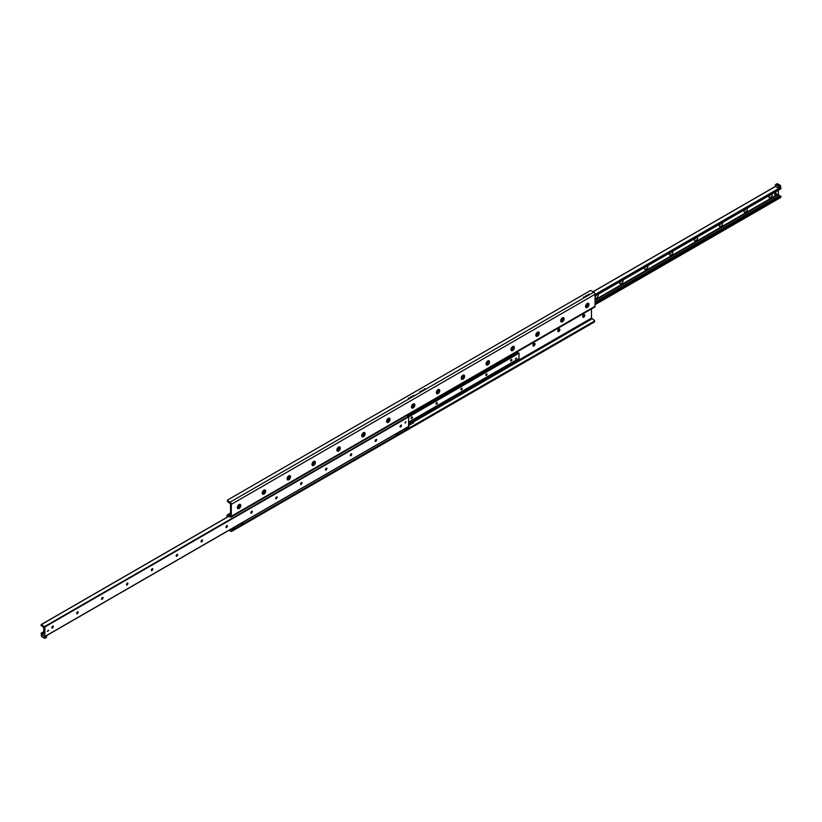 <?xml version="1.0" encoding="UTF-8"?>
<svg xmlns="http://www.w3.org/2000/svg" width="822" height="822" viewBox="0 0 822 822"><rect width="100%" height="100%" fill="white"/><g stroke="black" fill="none" stroke-linecap="round" stroke-linejoin="round"><path stroke-width="1.23" d="M533.55 345.949A2.415 1.397 120 0 0 534.855 343.688M534.639 343.349A1.49 0.863 -60 0 1 534.886 343.997A1.49 0.863 -60 0 1 533.838 345.826A1.49 0.863 -60 0 1 533.149 345.928M532.903 345.291A1.49 0.863 -60 0 1 533.55 343.781A1.49 0.863 -60 0 1 534.701 343.38A1.49 0.863 -60 0 1 534.701 345.106A1.49 0.863 -60 0 1 533.211 345.97A1.49 0.863 -60 0 1 532.903 345.291M558.415 331.585A2.415 1.397 120 0 0 559.72 329.324M559.515 328.995A1.49 0.863 -60 0 1 559.761 329.632A1.49 0.863 -60 0 1 558.703 331.472A1.49 0.863 -60 0 1 558.025 331.574M557.768 330.927A1.49 0.863 -60 0 1 558.426 329.427A1.49 0.863 -60 0 1 559.577 329.026A1.49 0.863 -60 0 1 559.577 330.752A1.49 0.863 -60 0 1 558.087 331.615A1.49 0.863 -60 0 1 557.768 330.927M583.291 317.23A2.415 1.397 120 0 0 584.596 314.97M584.38 314.631A1.49 0.863 -60 0 1 584.637 315.278A1.49 0.863 -60 0 1 583.579 317.107A1.49 0.863 -60 0 1 582.89 317.21M582.644 316.573A1.49 0.863 -60 0 1 583.291 315.062A1.49 0.863 -60 0 1 584.452 314.662A1.49 0.863 -60 0 1 584.452 316.388A1.49 0.863 -60 0 1 582.952 317.251A1.49 0.863 -60 0 1 582.644 316.573M413.641 422.94L412.521 423.207L413.641 422.94M408.668 425.344L409.479 425.714L408.668 426.084M411.39 424.234L410.455 424.46L411.39 424.234M237.363 507.472A2.415 1.397 -60 0 1 239.079 504.513A2.415 1.397 -60 0 1 240.784 505.499A2.415 1.397 -60 0 1 239.079 508.469A2.415 1.397 -60 0 1 237.363 507.472M237.404 507.03A1.49 0.863 120 0 0 237.671 507.41A1.49 0.863 120 0 0 239.171 506.547A1.49 0.863 120 0 0 239.171 504.821A1.49 0.863 120 0 0 238.709 504.77M237.62 507.369A1.49 0.863 120 0 0 239.048 506.475A1.49 0.863 120 0 0 239.11 504.79M262.239 493.118A2.415 1.397 -60 0 1 263.944 490.159A2.415 1.397 -60 0 1 265.66 491.145A2.415 1.397 -60 0 1 263.944 494.104A2.415 1.397 -60 0 1 262.239 493.118M262.28 492.676A1.49 0.863 120 0 0 262.547 493.046A1.49 0.863 120 0 0 264.047 492.183A1.49 0.863 120 0 0 264.047 490.457A1.49 0.863 120 0 0 263.585 490.415M262.485 493.005A1.49 0.863 120 0 0 263.913 492.111A1.49 0.863 120 0 0 263.975 490.426M287.114 478.753A2.415 1.397 -60 0 1 288.82 475.794A2.415 1.397 -60 0 1 290.526 476.781A2.415 1.397 -60 0 1 288.82 479.75A2.415 1.397 -60 0 1 287.114 478.753M287.145 478.312A1.49 0.863 120 0 0 287.423 478.692A1.49 0.863 120 0 0 288.912 477.829A1.49 0.863 120 0 0 288.912 476.102A1.49 0.863 120 0 0 288.45 476.051M287.361 478.651A1.49 0.863 120 0 0 288.789 477.757A1.49 0.863 120 0 0 288.851 476.072M311.98 464.399A2.415 1.397 -60 0 1 313.685 461.44A2.415 1.397 -60 0 1 315.401 462.426A2.415 1.397 -60 0 1 313.696 465.386A2.415 1.397 -60 0 1 311.98 464.399M312.021 463.957A1.49 0.863 120 0 0 312.288 464.327A1.49 0.863 120 0 0 313.788 463.464A1.49 0.863 120 0 0 313.788 461.738A1.49 0.863 120 0 0 313.326 461.697M312.226 464.286A1.49 0.863 120 0 0 313.665 463.392A1.49 0.863 120 0 0 313.716 461.707M336.856 450.035A2.415 1.397 -60 0 1 338.561 447.076A2.415 1.397 -60 0 1 340.267 448.062A2.415 1.397 -60 0 1 338.561 451.031A2.415 1.397 -60 0 1 336.856 450.035M336.897 449.593A1.49 0.863 120 0 0 337.164 449.973A1.49 0.863 120 0 0 338.654 449.11A1.49 0.863 120 0 0 338.654 447.384A1.49 0.863 120 0 0 338.191 447.332M337.102 449.932A1.49 0.863 120 0 0 338.53 449.038A1.49 0.863 120 0 0 338.592 447.353M361.721 435.681A2.415 1.397 -60 0 1 363.437 432.721A2.415 1.397 -60 0 1 365.143 433.708A2.415 1.397 -60 0 1 363.437 436.667A2.415 1.397 -60 0 1 361.721 435.681M361.762 435.239A1.49 0.863 120 0 0 362.029 435.609A1.49 0.863 120 0 0 363.53 434.746A1.49 0.863 120 0 0 363.53 433.019A1.49 0.863 120 0 0 363.067 432.978M361.978 435.568A1.49 0.863 120 0 0 363.406 434.674A1.49 0.863 120 0 0 363.468 432.988M386.597 421.316A2.415 1.397 -60 0 1 388.303 418.357A2.415 1.397 -60 0 1 390.018 419.343A2.415 1.397 -60 0 1 388.303 422.313A2.415 1.397 -60 0 1 386.597 421.316M386.638 420.874A1.49 0.863 120 0 0 386.905 421.254A1.49 0.863 120 0 0 388.395 420.391A1.49 0.863 120 0 0 388.395 418.665A1.49 0.863 120 0 0 387.943 418.614M386.843 421.213A1.49 0.863 120 0 0 388.272 420.319A1.49 0.863 120 0 0 388.333 418.634M411.462 406.962A2.415 1.397 -60 0 1 413.178 404.003A2.415 1.397 -60 0 1 414.884 404.989A2.415 1.397 -60 0 1 413.178 407.948A2.415 1.397 -60 0 1 411.462 406.962M411.503 406.52A1.49 0.863 120 0 0 411.781 406.89A1.49 0.863 120 0 0 413.271 406.027A1.49 0.863 120 0 0 413.271 404.301A1.49 0.863 120 0 0 412.808 404.26M411.719 406.849A1.49 0.863 120 0 0 413.147 405.955A1.49 0.863 120 0 0 413.209 404.27M436.338 392.597A2.415 1.397 -60 0 1 438.044 389.638A2.415 1.397 -60 0 1 439.76 390.625A2.415 1.397 -60 0 1 438.044 393.594A2.415 1.397 -60 0 1 436.338 392.597M436.379 392.156A1.49 0.863 120 0 0 436.646 392.536A1.49 0.863 120 0 0 438.147 391.673A1.49 0.863 120 0 0 438.147 389.947A1.49 0.863 120 0 0 437.684 389.895M436.585 392.495A1.49 0.863 120 0 0 438.013 391.601A1.49 0.863 120 0 0 438.075 389.916M461.214 378.243A2.415 1.397 -60 0 1 462.92 375.284A2.415 1.397 -60 0 1 464.625 376.271A2.415 1.397 -60 0 1 462.92 379.23A2.415 1.397 -60 0 1 461.214 378.243M461.245 377.801A1.49 0.863 120 0 0 461.522 378.171A1.49 0.863 120 0 0 463.012 377.308A1.49 0.863 120 0 0 463.012 375.582A1.49 0.863 120 0 0 462.55 375.541M461.461 378.13A1.49 0.863 120 0 0 462.889 377.236A1.49 0.863 120 0 0 462.95 375.551M486.079 363.879A2.415 1.397 -60 0 1 487.795 360.92A2.415 1.397 -60 0 1 489.501 361.906A2.415 1.397 -60 0 1 487.795 364.876A2.415 1.397 -60 0 1 486.079 363.879M486.121 363.437A1.49 0.863 120 0 0 486.388 363.817A1.49 0.863 120 0 0 487.888 362.954A1.49 0.863 120 0 0 487.888 361.228A1.49 0.863 120 0 0 487.425 361.177M486.326 363.776A1.49 0.863 120 0 0 487.765 362.882A1.49 0.863 120 0 0 487.816 361.197M510.955 349.525A2.415 1.397 -60 0 1 512.661 346.565A2.415 1.397 -60 0 1 514.377 347.552A2.415 1.397 -60 0 1 512.661 350.511A2.415 1.397 -60 0 1 510.955 349.525M510.996 349.083A1.49 0.863 120 0 0 511.263 349.453A1.49 0.863 120 0 0 512.753 348.59A1.49 0.863 120 0 0 512.753 346.863A1.49 0.863 120 0 0 512.291 346.822M511.202 349.412A1.49 0.863 120 0 0 512.63 348.518A1.49 0.863 120 0 0 512.692 346.833M535.821 335.16A2.415 1.397 -60 0 1 537.537 332.201A2.415 1.397 -60 0 1 539.242 333.187A2.415 1.397 -60 0 1 537.537 336.147A2.415 1.397 -60 0 1 535.821 335.16M535.862 334.718A1.49 0.863 120 0 0 536.129 335.099A1.49 0.863 120 0 0 537.629 334.235A1.49 0.863 120 0 0 537.629 332.509A1.49 0.863 120 0 0 537.167 332.458M536.078 335.057A1.49 0.863 120 0 0 537.506 334.164A1.49 0.863 120 0 0 537.567 332.478M560.696 320.806A2.415 1.397 -60 0 1 562.402 317.847A2.415 1.397 -60 0 1 564.118 318.833A2.415 1.397 -60 0 1 562.402 321.792A2.415 1.397 -60 0 1 560.696 320.806M560.738 320.364A1.49 0.863 120 0 0 561.005 320.734A1.49 0.863 120 0 0 562.495 319.871A1.49 0.863 120 0 0 562.495 318.145A1.49 0.863 120 0 0 562.043 318.104M560.943 320.693A1.49 0.863 120 0 0 562.371 319.799A1.49 0.863 120 0 0 562.433 318.114M585.562 306.442A2.415 1.397 -60 0 1 587.278 303.482A2.415 1.397 -60 0 1 588.984 304.469A2.415 1.397 -60 0 1 587.278 307.428A2.415 1.397 -60 0 1 585.562 306.442M585.603 306A1.49 0.863 120 0 0 585.881 306.38A1.49 0.863 120 0 0 587.37 305.517A1.49 0.863 120 0 0 587.37 303.791A1.49 0.863 120 0 0 586.908 303.739M585.819 306.339A1.49 0.863 120 0 0 587.247 305.445A1.49 0.863 120 0 0 587.309 303.76M228.989 530.282L230.53 531.166A1.099 0.637 0 0 0 232.081 531.166L594.275 322.06A1.099 0.637 0 0 0 594.594 321.618L594.594 320.714A1.099 0.637 180 0 1 594.275 321.166L594.275 322.06M232.081 531.166L232.081 530.272A1.099 0.637 180 0 1 230.53 530.272L229.77 529.83M232.081 530.272L594.275 321.166M408.668 423.659L591.47 318.114L594.275 320.272A1.099 0.637 180 0 1 594.594 320.714M227.725 500.834A1.099 0.637 180 0 1 227.725 499.94L589.919 290.834A1.099 0.637 180 0 1 591.47 290.834L593.803 292.18A1.757 1.017 60 0 1 595.046 294.327L595.046 306.267A1.757 1.017 60 0 1 594.686 307.068L230.941 517.079A1.757 1.017 -120 0 0 231.301 516.267L231.301 504.338A1.757 1.017 -120 0 0 230.057 502.18L227.725 500.834L227.725 501.728L230.53 503.886L230.53 515.826L228.197 515.014A1.757 1.017 -120 0 0 227.314 514.932A1.757 1.017 -120 0 0 226.954 515.733L226.954 517.305M227.406 500.382L227.406 501.286A1.099 0.637 0 0 0 227.725 501.728M408.359 398.167L409.479 397.899L408.359 398.167M412.706 395.649L413.836 395.382L412.706 395.649M419.857 391.529L420.987 391.251L419.857 391.529M424.214 389.012L425.344 388.744L424.214 389.012M583.548 297.019L584.668 296.752L583.548 297.019M587.894 294.512L589.025 294.245L587.894 294.512M410.61 396.862L411.545 396.636L410.61 396.862M422.118 390.224L423.053 389.998L422.118 390.224M585.798 295.725L586.733 295.499L585.798 295.725M227.725 516.863L227.725 516.185M591.47 318.114L591.47 308.928M228.197 515.918L230.057 516.987A1.757 1.017 -120 0 0 230.941 517.079M598.108 294.327A2.528 1.459 -60 0 1 597.327 297.297A2.528 1.459 -60 0 1 595.046 298.129M595.046 296.588A1.212 0.699 120 0 0 596.299 295.375M595.046 296.382A1.212 0.699 120 0 0 595.816 295.653M622.973 279.973A2.528 1.459 -60 0 1 621.627 283.508A2.528 1.459 -60 0 1 619.511 282.696A2.528 1.459 -60 0 1 619.634 281.905M619.603 282.008A1.212 0.699 120 0 0 621.175 281.011M619.634 282.059A1.212 0.699 120 0 0 620.692 281.288M647.849 265.609A2.528 1.459 -60 0 1 646.493 269.154A2.528 1.459 -60 0 1 644.386 268.342A2.528 1.459 -60 0 1 644.499 267.54M644.479 267.643A1.212 0.699 120 0 0 646.041 266.657M644.51 267.695A1.212 0.699 120 0 0 645.558 266.934M672.715 251.255A2.528 1.459 -60 0 1 671.369 254.789A2.528 1.459 -60 0 1 669.262 253.977A2.528 1.459 -60 0 1 669.375 253.186M669.344 253.289A1.212 0.699 120 0 0 670.916 252.292M669.375 253.34A1.212 0.699 120 0 0 670.433 252.57M697.59 236.89A2.528 1.459 -60 0 1 696.234 240.435A2.528 1.459 -60 0 1 694.128 239.623A2.528 1.459 -60 0 1 694.241 238.822M694.22 238.925A1.212 0.699 120 0 0 695.782 237.938M694.251 238.976A1.212 0.699 120 0 0 695.299 238.216M722.466 222.536A2.528 1.459 -60 0 1 721.11 226.071A2.528 1.459 -60 0 1 719.003 225.259A2.528 1.459 -60 0 1 719.116 224.468M719.086 224.57A1.212 0.699 120 0 0 720.658 223.574M719.127 224.622A1.212 0.699 120 0 0 720.175 223.851M747.332 208.172A2.528 1.459 -60 0 1 745.986 211.716A2.528 1.459 -60 0 1 743.869 210.905A2.528 1.459 -60 0 1 743.992 210.103M743.961 210.206A1.212 0.699 120 0 0 745.523 209.22M743.992 210.257A1.212 0.699 120 0 0 745.04 209.497M772.207 193.817A2.528 1.459 -60 0 1 770.851 197.352A2.528 1.459 -60 0 1 768.745 196.54A2.528 1.459 -60 0 1 768.858 195.749M768.837 195.852A1.212 0.699 120 0 0 770.399 194.855M768.868 195.903A1.212 0.699 120 0 0 769.916 195.133M780.715 188.813L780.705 187.395M780.9 197.28L595.046 304.582L780.828 197.434L780.9 196.335L779.338 195.708L778.3 193.992L778.3 190.293M52.022 628.131A2.528 1.459 120 0 0 53.163 626.148M53.132 626.097A1.212 0.699 -60 0 1 51.961 628.131M51.837 627.689A1.212 0.699 -60 0 1 53.296 626.148A1.212 0.699 -60 0 1 51.837 627.689M76.898 613.777A2.528 1.459 120 0 0 78.039 611.794M78.008 611.743A1.212 0.699 -60 0 1 76.836 613.767M76.713 613.335A1.212 0.699 -60 0 1 78.172 611.794A1.212 0.699 -60 0 1 76.713 613.335M101.764 599.413A2.528 1.459 120 0 0 102.914 597.43M102.873 597.378A1.212 0.699 -60 0 1 101.702 599.413M101.589 598.971A1.212 0.699 -60 0 1 103.048 597.43A1.212 0.699 -60 0 1 101.589 598.971M126.639 585.058A2.528 1.459 120 0 0 127.78 583.075M127.749 583.024A1.212 0.699 -60 0 1 126.578 585.048M126.454 584.617A1.212 0.699 -60 0 1 127.913 583.075A1.212 0.699 -60 0 1 126.454 584.617M151.505 570.694A2.528 1.459 120 0 0 152.656 568.711M152.625 568.66A1.212 0.699 -60 0 1 151.443 570.694M151.33 570.252A1.212 0.699 -60 0 1 152.789 568.711A1.212 0.699 -60 0 1 151.33 570.252M176.381 556.34A2.528 1.459 120 0 0 177.521 554.357M177.49 554.305A1.212 0.699 -60 0 1 176.319 556.33M176.196 555.898A1.212 0.699 -60 0 1 177.655 554.357A1.212 0.699 -60 0 1 176.196 555.898M201.246 541.975A2.528 1.459 120 0 0 202.397 539.992M202.366 539.941A1.212 0.699 -60 0 1 201.195 541.975M201.071 541.534A1.212 0.699 -60 0 1 202.531 539.992A1.212 0.699 -60 0 1 201.071 541.534M226.122 527.611A2.528 1.459 120 0 0 227.262 525.628M227.232 525.587A1.212 0.699 -60 0 1 226.06 527.611M225.937 527.179A1.212 0.699 -60 0 1 227.396 525.638A1.212 0.699 -60 0 1 225.937 527.179M250.998 513.257A2.528 1.459 120 0 0 252.138 511.274M252.107 511.222A1.212 0.699 -60 0 1 250.936 513.257M250.813 512.815A1.212 0.699 -60 0 1 252.272 511.274A1.212 0.699 -60 0 1 250.813 512.815M275.863 498.892A2.528 1.459 120 0 0 277.014 496.909M276.973 496.868A1.212 0.699 -60 0 1 275.802 498.892M275.689 498.461A1.212 0.699 -60 0 1 277.148 496.92A1.212 0.699 -60 0 1 275.689 498.461M300.739 484.538A2.528 1.459 120 0 0 301.88 482.555M301.849 482.504A1.212 0.699 -60 0 1 300.677 484.538M300.554 484.096A1.212 0.699 -60 0 1 302.013 482.555A1.212 0.699 -60 0 1 300.554 484.096M325.604 470.174A2.528 1.459 120 0 0 326.755 468.191M326.724 468.15A1.212 0.699 -60 0 1 325.543 470.174M325.43 469.742A1.212 0.699 -60 0 1 326.889 468.201A1.212 0.699 -60 0 1 325.43 469.742M350.48 455.82A2.528 1.459 120 0 0 351.621 453.836M351.59 453.785A1.212 0.699 -60 0 1 350.419 455.82M350.295 455.378A1.212 0.699 -60 0 1 351.754 453.836A1.212 0.699 -60 0 1 350.295 455.378M375.356 441.455A2.528 1.459 120 0 0 376.497 439.472M376.466 439.431A1.212 0.699 -60 0 1 375.294 441.455M375.171 441.024A1.212 0.699 -60 0 1 376.63 439.482A1.212 0.699 -60 0 1 375.171 441.024M400.222 427.101A2.528 1.459 120 0 0 401.372 425.118M401.331 425.066A1.212 0.699 -60 0 1 400.16 427.101M400.037 426.659A1.212 0.699 -60 0 1 401.496 425.118A1.212 0.699 -60 0 1 400.037 426.659M43.7 633.916L42.59 633.69L43.905 633.752M42.662 634.471L43.289 634.111L42.59 633.69L41.953 634.06L42.662 634.471L43.7 633.947L43.7 628.008L42.662 626.292L41.1 625.665L41.336 624.586L44.922 626.929L44.861 636.598L41.336 634.635L41.151 633.176L41.953 634.06M47.44 631.306L48.447 630.248L47.44 631.306M404.969 422.734L405.976 421.676L404.969 422.734M408.668 426.433L44.922 636.444L408.596 426.587L408.668 416.918L406.777 415.562M312.124 463.526A0.904 0.524 120 0 0 313.007 461.995M336.989 449.172A0.904 0.524 120 0 0 337.883 447.63M361.865 434.807A0.904 0.524 120 0 0 362.749 433.276M386.741 420.453A0.904 0.524 120 0 0 387.624 418.912M411.606 406.089A0.904 0.524 120 0 0 412.5 404.558M436.482 391.734A0.904 0.524 120 0 0 437.366 390.193M461.348 377.37A0.904 0.524 120 0 0 462.241 375.839M486.223 363.016A0.904 0.524 120 0 0 487.107 361.475M511.089 348.651A0.904 0.524 120 0 0 511.983 347.12M535.965 334.297A0.904 0.524 120 0 0 536.848 332.756M560.84 319.933A0.904 0.524 120 0 0 561.724 318.402M585.706 305.579A0.904 0.524 120 0 0 586.6 304.037M411.134 418.1A0.904 0.524 -60 0 1 412.233 416.939A0.904 0.524 -60 0 1 411.319 418.521A0.904 0.524 -60 0 1 411.134 418.1M436.009 403.746A0.904 0.524 -60 0 1 437.099 402.585A0.904 0.524 -60 0 1 436.194 404.157A0.904 0.524 -60 0 1 436.009 403.746M460.875 389.381A0.904 0.524 -60 0 1 461.974 388.22A0.904 0.524 -60 0 1 461.07 389.803A0.904 0.524 -60 0 1 460.875 389.381M485.751 375.027A0.904 0.524 -60 0 1 486.85 373.866A0.904 0.524 -60 0 1 485.936 375.438A0.904 0.524 -60 0 1 485.751 375.027M510.616 360.663A0.904 0.524 -60 0 1 511.716 359.502A0.904 0.524 -60 0 1 510.811 361.084A0.904 0.524 -60 0 1 510.616 360.663M515.302 359.06L516.37 357.93L515.302 359.06M516.997 351.919L518.209 353.255M518.425 353.131L519.031 353.203L519.011 358.474L408.668 422.128L519.031 358.413M406.582 427.748L406.582 429.454L408.452 428.375L408.452 426.669M44.707 638.386L41.593 636.588L41.285 634.615L44.707 636.588L44.707 638.386L46.577 637.307L46.577 635.601M778.321 185.854L779.184 185.854M778.259 185.258L779.246 185.823L778.259 185.258M780.407 185.412L777.293 183.614L775.423 184.693L778.537 186.491L780.407 185.412L780.715 187.385L778.845 188.464L775.423 186.491L775.423 184.693M776.626 184.313L776.626 184.971L777.776 184.971L776.626 184.313M776.687 185.001L777.715 185.001M778.537 186.491L778.845 187.026L780.715 185.957M778.845 187.026L778.845 188.464M774.951 194.886A1.099 0.637 -60 0 1 775.742 192.944A1.099 0.637 -60 0 1 775.937 193.191M774.92 194.629A1.099 0.637 -60 0 1 776.245 193.232A1.099 0.637 -60 0 1 774.92 194.629M48.179 630.227L48.549 630.618L47.46 631.46M405.698 421.655L405.513 423.022L404.989 422.898M405.698 428.262L405.842 429.957L397.509 434.766L397.375 433.071M405.842 428.344L397.509 433.153M397.601 432.937L397.786 434.602L397.005 435.054L396.872 433.358M397.005 435.054L395.474 434.17M397.786 432.988L397.005 433.441M406.202 427.974L405.472 428.396M405.554 428.498L405.554 430.112L406.335 429.67L406.335 428.057M242.017 522.761L242.151 524.457L233.818 529.265L233.684 527.57M242.151 522.843L233.818 527.652M233.921 527.436L234.106 529.111L233.325 529.553L233.191 527.858M233.325 529.553L231.794 528.669M234.106 527.488L233.325 527.94M242.511 522.473L241.781 522.895M241.874 523.008L241.874 524.621L242.654 524.169L242.654 522.556M230.53 530.272L230.53 531.166M591.943 318.926L408.668 424.727M230.057 502.18L593.803 292.18M595.046 294.327L231.301 504.338M231.301 516.267L595.046 306.267M230.53 513.668L228.197 515.014M775.444 186.502L593.104 291.769M778.804 188.444L595.046 294.523M780.9 187.765L595.046 295.067M780.9 188.711L595.046 296.002M778.3 193.992L595.046 299.794M778.506 194.557L595.046 300.472M779.338 195.708L595.046 302.106M780.047 196.119L595.046 302.928M780.602 195.996L595.046 303.123M780.9 196.335L595.046 303.637M227.211 525.844L226.122 526.47M202.335 540.208L201.246 540.835M177.47 554.562L176.37 555.199M152.594 568.927L151.505 569.554M127.729 583.281L126.629 583.918M102.853 597.645L101.764 598.272M77.977 612L76.888 612.637M53.111 626.364L52.012 626.991M43.7 631.799L41.285 633.187M227.139 526.049L226.029 526.686M202.274 540.403L201.154 541.051M177.398 554.768L176.288 555.405M152.522 569.122L151.412 569.769M127.657 583.486L126.547 584.123M102.781 597.841L101.671 598.488M77.915 612.205L76.806 612.842M53.04 626.559L51.93 627.207M43.7 631.954L41.398 633.289M43.7 633.053L43.176 633.351M228.876 516.308L41.336 624.586M408.431 416.518L44.686 626.528M519.031 353.203L44.922 626.929M517.613 352.278L407.393 415.911M517.655 352.309L407.435 415.942M518.035 352.833L408.082 416.312M518.137 353.1L408.359 416.477M518.487 353.1L408.524 416.59L518.456 353.111M408.606 416.692L518.898 353.018L408.585 416.672M518.939 353.039L408.626 416.733M230.53 513.072L227.314 514.932M775.423 186.399L593.011 291.718M780.849 188.824L595.046 296.095M780.828 197.434L595.046 304.695M408.596 426.587L44.861 636.598M227.242 525.741L226.184 526.347M202.366 540.095L201.308 540.712M177.501 554.46L176.442 555.066M152.625 568.814L151.567 569.43M127.759 583.178L126.701 583.784M102.884 597.532L101.825 598.149M78.008 611.897L76.96 612.503M53.142 626.251L52.084 626.867M43.7 631.707L41.151 633.176M228.783 516.257L41.172 624.566M519.011 358.474L408.668 422.169"/></g></svg>

